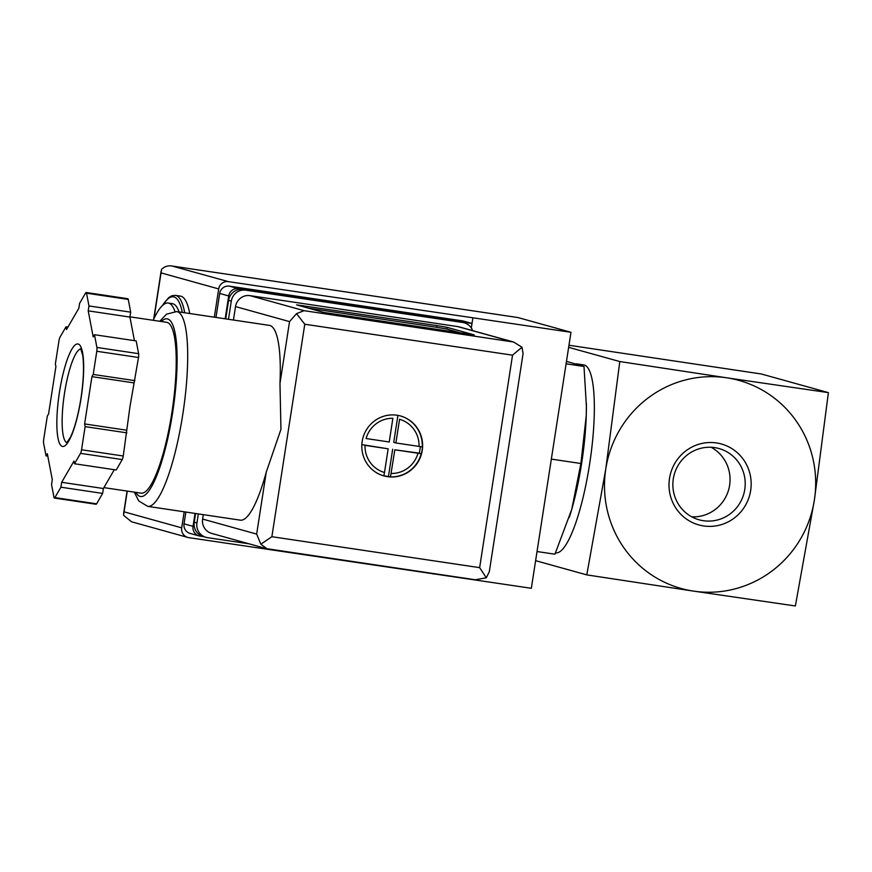 <?xml version="1.0" encoding="UTF-8"?>
<svg xmlns="http://www.w3.org/2000/svg" width="872" height="872" viewBox="0 0 872 872"><rect width="100%" height="100%" fill="white"/><g stroke="black" fill="none" stroke-linecap="round" stroke-linejoin="round"><path stroke-width="1.31" d="M693.578 591.118L795.373 605.964L814.383 499.994L828.4 392.629L726.594 377.783A107.975 105.414 105.5 0 0 605.789 468.918A107.975 105.414 105.5 0 0 693.578 591.118A107.975 105.414 105.5 0 0 814.383 499.994A107.975 105.414 105.5 0 0 726.594 377.783L619.796 361.553L605.789 468.918L586.78 574.888L693.578 591.118M535.626 560.663L586.78 574.888M537.032 551.529L554.941 554.2L571.727 509.422L580.905 463.512L586.257 415.563L586.398 406.21L584 366.469L566.102 363.798M584 366.469L566.473 361.357M580.905 463.512L551.344 459.108M711.127 447.271A36.995 36.123 -74.5 0 1 729.613 485.268A36.995 36.123 -74.5 0 1 691.79 516.845M744.775 489.486A36.995 36.123 -74.5 0 1 703.377 520.715A36.995 36.123 -74.5 0 1 699.126 519.81A36.995 36.123 -74.5 0 1 674.241 474.488A36.995 36.123 -74.5 0 1 718.953 448.524A36.995 36.123 -74.5 0 1 744.775 489.486M703.66 525.958A42.02 41.017 -74.5 0 1 678.154 458.465A42.02 41.017 -74.5 0 1 748.449 468.94A42.02 41.017 -74.5 0 1 703.66 525.958M568.969 345.247L761.343 373.99L828.4 392.629M568.642 347.339L619.796 361.553M576.098 363.777L583.76 364.921A95.015 20.416 98.5 0 1 589.57 464.405A95.015 20.416 98.5 0 1 555.758 552.881L555.551 552.848M586.387 403.398A95.015 20.416 98.5 0 1 586.409 406.548A95.015 20.416 98.5 0 1 586.257 415.563A95.015 20.416 98.5 0 1 581.646 463.228A95.015 20.416 98.5 0 1 571.727 509.422A95.015 20.416 98.5 0 1 570.43 513.837A95.015 20.416 98.5 0 1 569.329 517.325M153.189 320.297A95.015 20.416 98.5 0 1 168.231 303.031A95.015 20.416 98.5 0 1 174.923 311.435M168.231 303.031L172.405 303.652A95.015 20.416 98.5 0 1 179.054 311.925M161.941 306.018L168.623 297.679L171.817 295.772L175.337 295.357L180.351 296.099A103.659 22.269 98.5 0 1 189.725 313.517M225.172 318.792L228.715 295.946A8.633 8.437 -74.5 0 1 238.372 288.654L472.003 323.458L471.305 327.992M203.481 536.629L200.07 536.117A8.633 8.437 -74.5 0 1 193.039 526.339L195.045 513.423M153.984 318.574L161.603 269.263C164.775 266.331 168.416 265.284 172.525 266.113L517.968 317.561L570.975 332.297L531.342 588.295L188.734 537.632A8.633 8.437 -74.5 0 1 181.703 527.854L184.188 511.81M214.327 317.179L218.698 288.926A8.633 8.437 -74.5 0 1 228.366 281.634L570.975 332.297M131.596 521.816L123.53 515.265L127.279 491.1M433.21 574.048L433.297 573.504M215.994 317.43L219.7 293.439A8.633 8.437 -74.5 0 1 229.369 286.147L462.999 320.951L472.003 323.458L472.842 318.051M199.078 535.909L190.063 533.402A8.633 8.437 -74.5 0 1 184.036 523.832L185.867 512.049M517.87 317.539L172.111 266.036L228.366 281.634M396.967 415.225A31.098 30.357 105.5 0 0 362.512 439.63A31.098 30.357 105.5 0 0 383.876 475.905A31.098 30.357 105.5 0 0 421.459 454.072A31.098 30.357 105.5 0 0 400.531 415.977A31.098 30.357 105.5 0 0 396.967 415.225M400.368 415.933A31.098 30.357 -74.5 0 1 422.255 446.878L422.408 446.922A31.098 30.357 -74.5 0 1 422.07 450.366A31.098 30.357 -74.5 0 1 421.35 453.745L421.198 453.713A31.098 30.357 -74.5 0 1 390.493 476.875L390.634 476.919A31.098 30.357 -74.5 0 1 387.266 476.613A31.098 30.357 -74.5 0 1 383.963 475.927L383.811 475.883A31.098 30.357 -74.5 0 1 383.713 475.85M419.05 446.42A27.642 26.988 105.5 0 0 399.561 419.29L395.888 442.976L422.255 446.878M421.198 453.713L394.831 449.799L390.493 476.875M384.498 472.482L388.16 448.808L365.008 445.352A27.642 26.988 105.5 0 0 384.498 472.482L383.811 475.883M389.217 441.984L392.88 418.298A27.642 26.988 105.5 0 0 366.066 438.529L389.217 441.984M266.254 472.144L280.958 429.307L279.967 383.56A98.471 21.157 -81.5 0 0 269.328 325.376L176.711 311.577A98.471 21.157 98.5 0 1 182.739 414.68A98.471 21.157 98.5 0 1 147.695 506.37L240.312 520.159A98.471 21.157 -81.5 0 0 266.254 472.144L256.662 534.089L202.62 519.069L203.307 514.654M233.434 320.024L235.516 306.584A12.96 12.655 -74.5 0 1 250.013 295.652L457.778 326.597A12.96 12.655 -74.5 0 1 459.272 326.913L513.63 342.031L522.001 347.22L523.069 353.651L489.323 571.64L486.303 577.798L475.36 579.771L266.93 548.717L260.837 544.215L256.662 534.089M323.828 312.459L296.622 304.873L436.861 325.572L447.009 327.316L474.215 334.913L323.828 312.459M74.491 463.751L116.205 469.975L122.233 459.566A4.316 0.926 -81.5 0 0 123.257 456.002L129.983 406.494L138.506 357.498A4.316 0.926 -81.5 0 0 138.626 353.672L136.185 340.919L94.47 334.706L93.195 336.908L88.214 310.857L88.966 305.952L86.524 293.199A4.316 0.926 -81.5 0 0 86.143 292.502A4.316 0.926 -81.5 0 0 85.63 292.948L79.603 303.347L78.84 308.252L66.534 329.496L66.021 326.793L59.994 337.192A4.316 0.926 -81.5 0 0 58.969 340.767L55.383 363.918L55.906 366.622L48.581 413.917L47.306 416.118L43.72 439.27A4.316 0.926 -81.5 0 0 43.6 443.096L46.042 455.849L47.317 453.647L52.298 479.698L51.546 484.592L53.988 497.356A4.316 0.926 -81.5 0 0 54.369 498.054A4.316 0.926 -81.5 0 0 54.882 497.596L60.909 487.197L61.672 482.303L73.978 461.059L74.491 463.751L80.518 453.353A4.316 0.926 -81.5 0 0 81.543 449.788L85.118 426.626L84.606 423.934L91.931 376.639L93.206 374.437L96.792 351.274A4.316 0.926 -81.5 0 0 96.912 347.459L94.47 334.706M134.441 340.658L129.928 317.07L130.691 312.165L128.249 299.412A4.316 0.926 -81.5 0 0 127.857 298.715L86.143 292.502M54.369 498.054L96.084 504.267A4.316 0.926 -81.5 0 0 96.607 503.82L102.624 493.41L103.386 488.516L114.297 469.681M279.967 383.56L289.548 321.615L296.535 313.637L304.775 324.231L271.879 536.705L260.837 544.215M225.728 318.88L228.595 300.36A12.96 12.655 -74.5 0 1 243.092 289.428L460.035 321.735A12.96 12.655 -74.5 0 1 461.517 322.051L464.22 322.803A12.96 12.655 -74.5 0 1 472.635 330.63M228.475 319.283L231.298 301.113A12.96 12.655 -74.5 0 1 245.795 290.18L462.738 322.487A12.96 12.655 -74.5 0 1 464.22 322.803M249.239 543.856L207.482 537.643A12.96 12.655 -74.5 0 1 196.941 522.971L198.347 513.913M205.988 537.326L203.285 536.574A12.96 12.655 -74.5 0 1 194.249 522.219L195.59 513.499M266.025 548.532L211.667 533.413A12.96 12.655 -74.5 0 1 202.62 519.069M296.535 313.637L304.055 310.672L513.63 342.031M271.879 536.705L479.644 567.65L486.303 577.798M522.001 347.22L512.54 355.177L304.775 324.231M129.961 316.841L166.585 322.291A86.383 18.563 98.5 0 1 171.871 412.739A86.383 18.563 98.5 0 1 141.133 493.16L103.91 487.622M130.691 312.165L88.966 305.952M129.928 317.07L88.214 310.857M134.92 380.65L93.206 374.437M133.645 382.852L91.931 376.639M126.331 430.147L84.606 423.934M126.843 432.839L85.118 426.626M103.386 488.516L61.672 482.303M102.624 493.41L60.909 487.197M47.786 456.111L46.042 455.849M67.929 327.076L66.021 326.793M308.535 308.208L436.6 327.283L446.737 329.027L462.029 333.278M397.915 415.377L393.73 442.377L395.888 442.976M420.391 446.617L419.378 453.178L421.361 453.723M419.378 453.178L394.831 449.799M392.673 449.2L388.443 476.504L389.773 476.875M388.443 476.504L383.833 475.818M361.836 444.611L388.16 448.808M162.465 305.516A101.926 21.898 98.5 0 1 182.335 312.416M175.337 295.357A103.659 22.269 98.5 0 1 184.711 312.765M161.058 272.892L218.698 288.926M124.064 511.831L181.703 527.854M228.715 295.946L219.7 293.439M238.372 288.654L229.369 286.147M193.039 526.339L184.036 523.832M391.168 473.474A27.642 26.988 105.5 0 0 417.993 453.244M511.82 341.628L457.778 326.597M304.055 310.672L250.013 295.652M479.644 567.65L512.54 355.177M231.298 301.113L228.595 300.36M245.795 290.18L243.092 289.428M462.738 322.487L460.035 321.735M196.941 522.971L194.249 522.219M289.548 321.615L235.516 306.584M161.342 321.517A89.838 19.304 98.5 0 1 172.591 412.936A89.838 19.304 98.5 0 1 135.89 492.386M128.249 299.412L86.524 293.199M138.626 353.672L96.912 347.459M138.506 357.498L96.792 351.274M123.257 456.002L81.543 449.788M122.233 459.566L80.518 453.353M96.607 503.82L54.882 497.596M66.893 442.736A47.513 10.213 98.5 0 1 64.332 394.395A47.513 10.213 98.5 0 1 80.867 348.898M81.063 398.275A51.83 11.14 98.5 0 1 57.988 438.115A51.83 11.14 98.5 0 1 71.711 349.432A51.83 11.14 98.5 0 1 81.063 398.275M303.194 306.726L303.358 305.69M436.6 327.283L436.861 325.572M446.737 329.027L447.009 327.316M123.595 513.543L127.072 491.067M153.679 319.217L161.146 271.029M131.596 521.805L187.742 537.414M266.93 548.717L475.36 579.771M147.695 506.37L138.703 500.899L134.288 492.146M159.74 321.278L166.541 314.171L176.711 311.577M67.427 442.889L66.588 442.965L70.447 437.275C74.709 428.207 78.218 415.192 80.965 398.242C83.625 380.148 84.192 365.782 82.677 355.155L80.649 348.582L81.423 348.909"/></g></svg>
